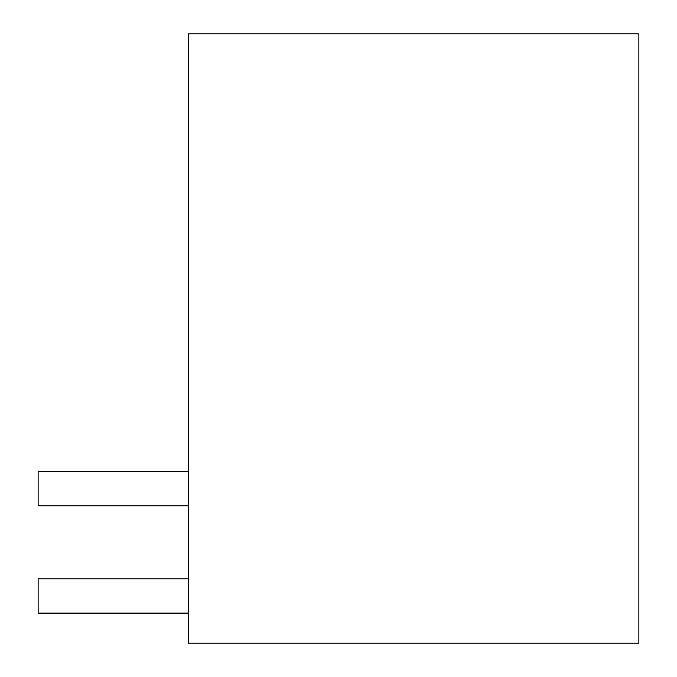 <?xml version="1.0" encoding="UTF-8"?>
<svg xmlns="http://www.w3.org/2000/svg" width="677" height="677" viewBox="0 0 677 677"><rect width="100%" height="100%" fill="white"/><g stroke="black" fill="none" stroke-linecap="round" stroke-linejoin="round"><path stroke-width="1.02" d="M638.86 33.85L188.324 33.85L188.324 643.15L638.86 643.15L638.86 33.85M188.324 471.514L38.14 471.514L38.14 505.846L188.324 505.846M188.324 578.784L38.14 578.784L38.14 613.117L188.324 613.117"/></g></svg>
